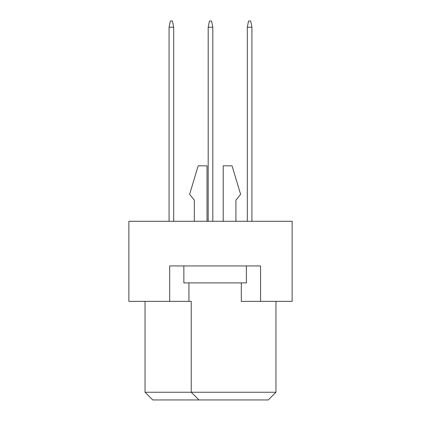 <?xml version="1.0" encoding="UTF-8"?>
<svg xmlns="http://www.w3.org/2000/svg" width="421" height="421" viewBox="0 0 421 421"><rect width="100%" height="100%" fill="white"/><g stroke="black" fill="none" stroke-linecap="round" stroke-linejoin="round"><path stroke-width="0.63" d="M241.307 282.891L241.307 301.373L292.132 301.373L292.132 221.283L128.868 221.283L128.868 301.373L191.245 301.373L191.245 392.251L275.96 392.251L275.96 301.373M169.684 301.373L169.684 265.951L260.557 265.951L260.557 301.373M145.04 301.373L145.04 392.251L191.245 392.251L198.949 399.95L152.739 399.95L145.04 392.251M188.934 282.891L188.934 301.373M275.96 392.251L268.261 399.95L198.949 399.95M235.913 200.18L235.913 221.283L235.913 200.18L240.612 194.328L232.066 165.832L223.209 165.832L223.209 221.283M194.328 200.18L194.328 221.283L194.328 200.18L189.629 194.328L198.18 165.832L207.032 165.832L207.032 221.283M246.39 265.951L246.39 282.891L183.856 282.891L183.856 265.951M251.932 221.283L251.932 27.212L247.311 27.212L247.311 221.283M247.311 27.212L248.543 21.05L250.7 21.05L251.932 27.212M212.81 221.283L212.81 27.212L208.19 27.212L208.19 221.283M208.19 27.212L209.421 21.05L211.579 21.05L212.81 27.212M173.689 221.283L173.689 27.212L169.068 27.212L169.068 221.283M169.068 27.212L170.3 21.05L172.457 21.05L173.689 27.212"/></g></svg>

